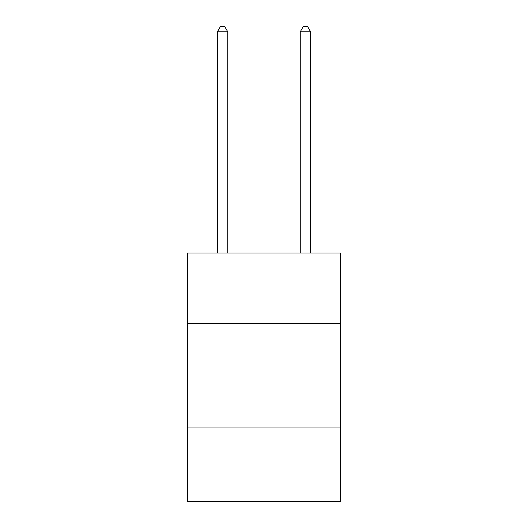<?xml version="1.0" encoding="UTF-8"?>
<svg xmlns="http://www.w3.org/2000/svg" width="528" height="528" viewBox="0 0 528 528"><rect width="100%" height="100%" fill="white"/><g stroke="black" fill="none" stroke-linecap="round" stroke-linejoin="round"><path stroke-width="0.79" d="M340.646 323.453L340.646 253.024L187.354 253.024L187.354 323.453L340.646 323.453L340.646 501.6L187.354 501.6L187.354 323.453M340.646 427.027L187.354 427.027M227.746 253.024L227.746 31.786L217.391 31.786L217.391 253.024M217.391 31.786L220.499 26.4L224.644 26.4L227.746 31.786M310.609 253.024L310.609 31.786L300.254 31.786L300.254 253.024M300.254 31.786L303.356 26.4L307.501 26.4L310.609 31.786"/></g></svg>
